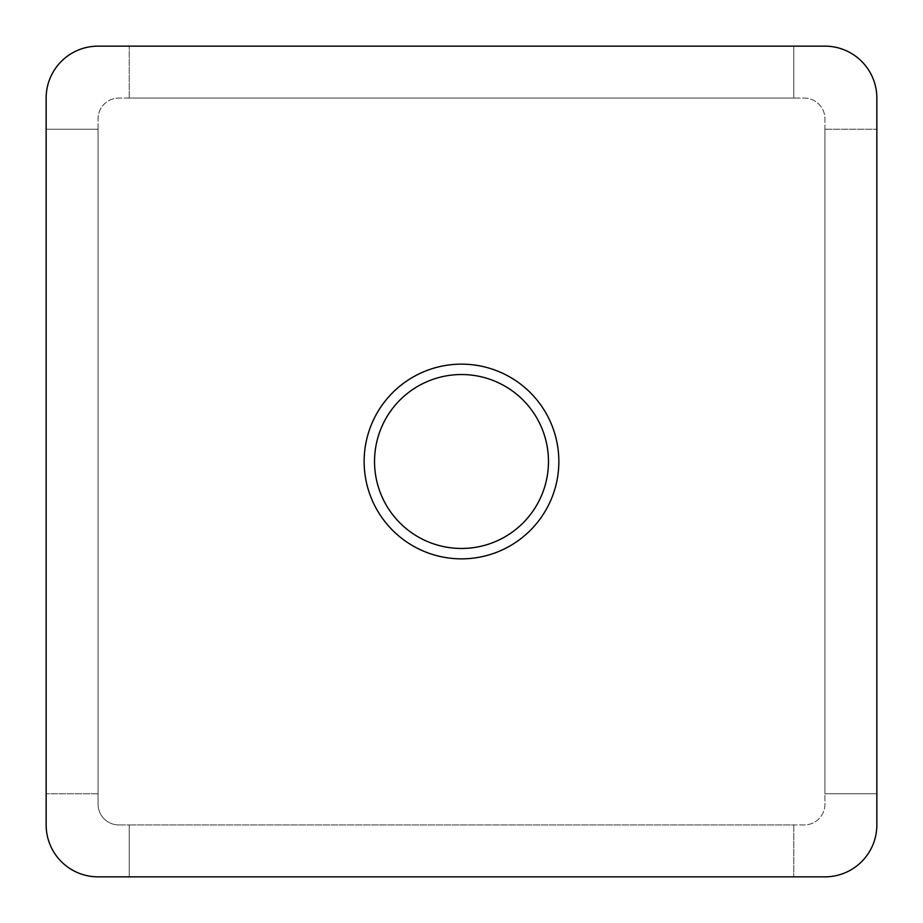 <?xml version="1.0" encoding="UTF-8"?>
<svg xmlns="http://www.w3.org/2000/svg" width="923" height="923" viewBox="0 0 923 923"><rect width="100%" height="100%" fill="white"/><g stroke="black" fill="none" stroke-linecap="round" stroke-linejoin="round"><path stroke-width="0.69" stroke-dasharray="4.62 3.46" d="M558.853 461.5A97.353 97.353 0 0 0 412.823 377.184A97.353 97.353 0 0 0 412.823 545.816A97.353 97.353 0 0 0 558.853 461.5M118.836 824.931L129.22 824.931L129.22 876.85L129.22 824.931L129.22 876.85L129.22 824.931L129.22 876.85L129.22 824.931L804.164 824.931A20.768 20.768 0 0 0 824.931 804.164L824.931 118.836A20.768 20.768 0 0 0 804.164 98.069L118.836 98.069A20.768 20.768 0 0 0 98.069 118.836L98.069 129.22L46.15 129.22L98.069 129.22L46.15 129.22L98.069 129.22L46.15 129.22L98.069 129.22L98.069 804.164A20.768 20.768 0 0 0 118.836 824.931L804.164 824.931A20.768 20.768 0 0 0 824.931 804.164L824.931 118.836A20.768 20.768 0 0 0 804.164 98.069L118.836 98.069A20.768 20.768 0 0 0 98.069 118.836L98.069 804.164A20.768 20.768 0 0 0 118.836 824.931M824.931 129.22L876.85 129.22L824.931 129.22L876.85 129.22L824.931 129.22L876.85 129.22L824.931 129.22L824.931 793.78L876.85 793.78L876.85 129.22L876.85 793.78L824.931 793.78L824.931 129.22L824.931 793.78L824.931 129.22L824.931 793.78L876.85 793.78L824.931 793.78L876.85 793.78L876.85 129.22L876.85 793.78L824.931 793.78M548.47 461.5A86.97 86.97 0 0 0 418.015 386.183A86.97 86.97 0 0 0 418.015 536.817A86.97 86.97 0 0 0 548.47 461.5M793.78 824.931L793.78 876.85L793.78 824.931L793.78 876.85L793.78 824.931L793.78 876.85L793.78 824.931L129.22 824.931M793.78 876.85L129.22 876.85L793.78 876.85M129.22 98.069L129.22 46.15L129.22 98.069L129.22 46.15L129.22 98.069L129.22 46.15L129.22 98.069L793.78 98.069L793.78 46.15L793.78 98.069L793.78 46.15L129.22 46.15L793.78 46.15L793.78 98.069L129.22 98.069L793.78 98.069L793.78 46.15L129.22 46.15L793.78 46.15L793.78 98.069L129.22 98.069L793.78 98.069M793.78 46.15L129.22 46.15L793.78 46.15M98.069 876.85L824.931 876.85A51.919 51.919 0 0 0 876.85 824.931L876.85 98.069A51.919 51.919 0 0 0 824.931 46.15L98.069 46.15A51.919 51.919 0 0 0 46.15 98.069L46.15 824.931A51.919 51.919 0 0 0 98.069 876.85M98.069 793.78L46.15 793.78L98.069 793.78L46.15 793.78L98.069 793.78L46.15 793.78L98.069 793.78L98.069 129.22M46.15 793.78L46.15 129.22L46.15 793.78M876.85 793.78L876.85 129.22L876.85 793.78"/><path stroke-width="1.38" d="M548.47 461.5A86.97 86.97 0 0 0 418.015 386.183A86.97 86.97 0 0 0 418.015 536.817A86.97 86.97 0 0 0 548.47 461.5M558.853 461.5A97.353 97.353 0 0 0 412.823 377.184A97.353 97.353 0 0 0 412.823 545.816A97.353 97.353 0 0 0 558.853 461.5M46.15 98.069L46.15 824.931A51.919 51.919 0 0 0 98.069 876.85L824.931 876.85A51.919 51.919 0 0 0 876.85 824.931L876.85 98.069A51.919 51.919 0 0 0 824.931 46.15L98.069 46.15A51.919 51.919 0 0 0 46.15 98.069"/></g></svg>
